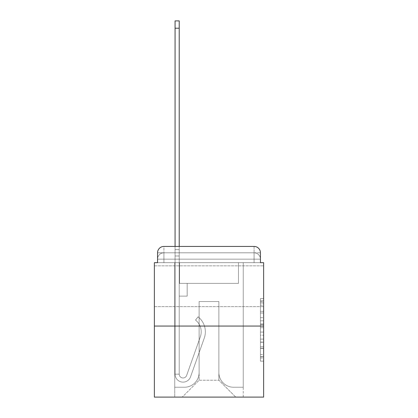 <?xml version="1.0" encoding="UTF-8"?>
<svg xmlns="http://www.w3.org/2000/svg" width="418" height="418" viewBox="0 0 418 418"><rect width="100%" height="100%" fill="white"/><g stroke="black" fill="none" stroke-linecap="round" stroke-linejoin="round"><path stroke-width="0.31" stroke-dasharray="2.09 1.57" d="M260.445 317.696L260.445 327.696L263.633 327.696L263.633 358.027L263.633 301.749L263.633 327.696L260.445 327.696L260.445 300.808L260.445 361.152L260.445 298.619L260.445 356.779L263.633 356.779L260.445 356.779L263.633 356.779L260.445 356.779L260.445 346.773L260.445 361.152L263.633 361.152L263.633 298.619L263.633 356.622L263.633 332.075L260.445 332.075L263.633 332.075L263.633 346.773L263.633 302.998L260.445 302.998L263.633 302.998L263.633 361.152L263.633 301.749L263.633 361.152L260.445 361.152L260.445 298.619L263.633 298.619L263.633 301.749L263.633 298.619L263.633 301.749L263.633 298.619L263.633 300.808L263.633 298.619L260.445 298.619L260.445 302.998L263.633 302.998L260.445 302.998L260.445 317.696L263.633 317.696M263.633 286.246L263.633 265.858L263.633 286.246M154.367 286.246L154.367 265.858L154.367 286.246M163.924 262.676L157.555 262.676L157.555 259.17L254.076 259.17L157.555 259.17L163.924 259.17L163.924 252.801L254.076 252.801L163.924 252.801L254.076 252.801L254.076 259.17L260.445 259.17L254.076 259.17L254.076 252.801L254.076 259.17L260.445 259.17L254.076 259.17L260.445 259.17L254.076 259.17L260.445 259.17L254.076 259.17L260.445 259.17L254.076 259.17L260.445 259.17L254.076 259.17L260.445 259.17L254.076 259.17L260.445 259.17L254.076 259.17L260.445 259.17L254.076 259.17L260.445 259.17L254.076 259.17L260.445 259.17L254.076 259.17L260.445 259.17L254.076 259.17L260.445 259.17L254.076 259.17L260.445 259.17L254.076 259.17L260.445 259.17L254.076 259.17L260.445 259.17L254.076 259.17L260.445 259.17L254.076 259.17L260.445 259.17L254.076 259.17L260.445 259.17L254.076 259.17L260.445 259.17L254.076 259.17L260.445 259.17L254.076 259.17L260.445 259.17L254.076 259.17L260.445 259.17L254.076 259.17L254.076 252.801L254.076 259.17L254.076 252.801L254.076 259.17L254.076 252.801L254.076 259.17L254.076 252.801L254.076 259.17L254.076 252.801L254.076 259.17L254.076 252.801L254.076 259.17L254.076 252.801L254.076 259.17L254.076 252.801L254.076 259.17L254.076 252.801L254.076 259.17L254.076 252.801L254.076 259.17L254.076 252.801L254.076 259.17L254.076 252.801L254.076 259.17L254.076 252.801L254.076 259.17L254.076 252.801L254.076 259.17L254.076 252.801L254.076 259.17L254.076 252.801L254.076 259.17L254.076 252.801L254.076 259.17L254.076 252.801L254.076 259.17L254.076 252.801L254.076 259.17L254.076 252.801L254.076 259.17L254.076 252.801L254.076 259.17L254.076 252.801L260.445 252.801L163.924 252.801L254.076 252.801L163.924 252.801L254.076 252.801L163.924 252.801L254.076 252.801L163.924 252.801L254.076 252.801L163.924 252.801L254.076 252.801L163.924 252.801L254.076 252.801L163.924 252.801L254.076 252.801L163.924 252.801L254.076 252.801L163.924 252.801L254.076 252.801L163.924 252.801L254.076 252.801L163.924 252.801L254.076 252.801L254.076 262.676L157.555 262.676L157.555 259.17L163.924 259.17L163.924 252.801L157.555 252.801A6.369 6.369 0 0 1 163.924 246.427L254.076 246.427L163.924 246.427A6.369 6.369 0 0 0 157.555 252.801L163.924 252.801A6.369 6.369 0 0 0 157.555 259.17L163.924 259.17L157.555 259.17L163.924 259.17L157.555 259.17L163.924 259.17L157.555 259.17L163.924 259.17L157.555 259.17L163.924 259.17L157.555 259.17L163.924 259.17L157.555 259.17L163.924 259.17L157.555 259.17L163.924 259.17L157.555 259.17L163.924 259.17L157.555 259.17L163.924 259.17L157.555 259.17L163.924 259.17L157.555 259.17L163.924 259.17L157.555 259.17L163.924 259.17L157.555 259.17L163.924 259.17L157.555 259.17L163.924 259.17L157.555 259.17L163.924 259.17L157.555 259.17L163.924 259.17L157.555 259.17L163.924 259.17L157.555 259.17L163.924 259.17L157.555 259.17L163.924 259.17L157.555 259.17L157.555 262.676L157.555 259.17L157.555 262.676L157.555 259.17L157.555 262.676L157.555 259.17L157.555 262.676L157.555 259.17L157.555 262.676L157.555 259.17L157.555 262.676L157.555 259.17L157.555 262.676L157.555 259.17L157.555 262.676L157.555 259.17L157.555 262.676L157.555 259.17L157.555 262.676L157.555 259.17L157.555 262.676L154.367 262.676L154.367 397.1L263.633 397.1L263.633 262.676L260.445 262.676L260.445 252.801A6.369 6.369 0 0 0 254.076 246.427A6.369 6.369 0 0 1 260.445 252.801L260.445 262.676L157.555 262.676L157.555 252.801L157.555 262.676L260.445 262.676L254.076 262.676L260.445 262.676L254.076 262.676L260.445 262.676L254.076 262.676L260.445 262.676L254.076 262.676L260.445 262.676L254.076 262.676L260.445 262.676L254.076 262.676L260.445 262.676L254.076 262.676L260.445 262.676L254.076 262.676L260.445 262.676L254.076 262.676L260.445 262.676L254.076 262.676L260.445 262.676L254.076 262.676L260.445 262.676L254.076 262.676L260.445 262.676L254.076 262.676L260.445 262.676L254.076 262.676L260.445 262.676L254.076 262.676L260.445 262.676L254.076 262.676L260.445 262.676L254.076 262.676L260.445 262.676L254.076 262.676L260.445 262.676L254.076 262.676L260.445 262.676L254.076 262.676L260.445 262.676L254.076 262.676L260.445 262.676L254.076 262.676L260.445 262.676L254.076 262.676L254.076 246.427A6.369 6.369 0 0 1 260.445 252.801A6.369 6.369 0 0 0 254.076 246.427L254.076 252.801A6.369 6.369 0 0 1 260.445 259.17A6.369 6.369 0 0 0 254.076 252.801A6.369 6.369 0 0 1 260.445 259.17A6.369 6.369 0 0 0 254.076 252.801A6.369 6.369 0 0 1 260.445 259.17A6.369 6.369 0 0 0 254.076 252.801A6.369 6.369 0 0 1 260.445 259.17A6.369 6.369 0 0 0 254.076 252.801A6.369 6.369 0 0 1 260.445 259.17A6.369 6.369 0 0 0 254.076 252.801A6.369 6.369 0 0 1 260.445 259.17A6.369 6.369 0 0 0 254.076 252.801A6.369 6.369 0 0 1 260.445 259.17A6.369 6.369 0 0 0 254.076 252.801A6.369 6.369 0 0 1 260.445 259.17A6.369 6.369 0 0 0 254.076 252.801A6.369 6.369 0 0 1 260.445 259.17A6.369 6.369 0 0 0 254.076 252.801A6.369 6.369 0 0 1 260.445 259.17A6.369 6.369 0 0 0 254.076 252.801A6.369 6.369 0 0 1 260.445 259.17A6.369 6.369 0 0 0 254.076 252.801A6.369 6.369 0 0 1 260.445 259.17L260.445 262.676L254.076 262.676L254.076 259.17L254.076 262.676L254.076 259.17L254.076 262.676L254.076 259.17L254.076 262.676L254.076 259.17L254.076 262.676L254.076 259.17L254.076 262.676L254.076 259.17L254.076 262.676L254.076 259.17L254.076 262.676L254.076 259.17L254.076 262.676L254.076 259.17L254.076 262.676L254.076 259.17L254.076 262.676L254.076 259.17L254.076 262.676L254.076 259.17L254.076 262.676L254.076 259.17L254.076 262.676L254.076 259.17L254.076 262.676L254.076 259.17L254.076 262.676L254.076 259.17L254.076 262.676L254.076 259.17L254.076 262.676L254.076 259.17L254.076 262.676L254.076 259.17L254.076 262.676L254.076 259.17L254.076 262.676L254.076 259.17L254.076 262.676L254.076 259.17L254.076 262.676L254.076 259.17L254.076 262.676L163.924 262.676L163.924 259.17L157.555 259.17L163.924 259.17L163.924 252.801A6.369 6.369 0 0 0 157.555 259.17A6.369 6.369 0 0 1 163.924 252.801A6.369 6.369 0 0 0 157.555 259.17A6.369 6.369 0 0 1 163.924 252.801A6.369 6.369 0 0 0 157.555 259.17A6.369 6.369 0 0 1 163.924 252.801A6.369 6.369 0 0 0 157.555 259.17A6.369 6.369 0 0 1 163.924 252.801A6.369 6.369 0 0 0 157.555 259.17A6.369 6.369 0 0 1 163.924 252.801A6.369 6.369 0 0 0 157.555 259.17A6.369 6.369 0 0 1 163.924 252.801A6.369 6.369 0 0 0 157.555 259.17A6.369 6.369 0 0 1 163.924 252.801A6.369 6.369 0 0 0 157.555 259.17A6.369 6.369 0 0 1 163.924 252.801A6.369 6.369 0 0 0 157.555 259.17A6.369 6.369 0 0 1 163.924 252.801A6.369 6.369 0 0 0 157.555 259.17A6.369 6.369 0 0 1 163.924 252.801A6.369 6.369 0 0 0 157.555 259.17A6.369 6.369 0 0 1 163.924 252.801L163.924 262.676L163.924 252.801L163.924 262.676L163.924 252.801L163.924 262.676L163.924 259.17L163.924 262.676L163.924 259.17L163.924 262.676L163.924 259.17L163.924 262.676L163.924 259.17L163.924 262.676L163.924 259.17L163.924 262.676L163.924 259.17L163.924 262.676L163.924 259.17L163.924 262.676L163.924 259.17L163.924 262.676L163.924 259.17L163.924 262.676L163.924 259.17L163.924 262.676L163.924 259.17L163.924 262.676L163.924 259.17L163.924 262.676L163.924 259.17L163.924 262.676L163.924 259.17L163.924 262.676L163.924 259.17L163.924 262.676L163.924 259.17L163.924 262.676L163.924 259.17L163.924 262.676L163.924 259.17L163.924 262.676L163.924 259.17L163.924 262.676L163.924 259.17L163.924 262.676L163.924 259.17L163.924 262.676L157.555 262.676L163.924 262.676M263.633 323.945L263.633 320.82L263.633 323.945L260.445 323.945L260.445 311.363L260.445 348.413L260.445 339.113L263.633 339.113L260.445 339.113L260.445 361.152L263.633 361.152L260.445 361.152L263.633 361.152L260.445 361.152L260.445 298.619L263.633 298.619L260.445 298.619L263.633 298.619L260.445 298.619L260.445 323.945L263.633 323.945M154.367 326.066L263.633 326.066M175.074 246.427L179.218 246.427L179.218 249.614L179.218 20.9L179.218 283.378L187.18 283.378L179.218 283.378L187.18 283.378L179.218 283.378L179.218 374.162A3.825 3.825 0 0 0 186.642 375.442A3.825 3.825 0 0 1 179.218 374.162A3.825 3.825 0 0 0 186.642 375.442L200.337 336.798A14.97 14.97 0 0 0 195.53 320.073A14.97 14.97 0 0 1 200.337 336.798A14.97 14.97 0 0 0 195.53 320.073L198.106 316.828A19.113 19.113 0 0 1 204.24 338.183L190.545 376.827A7.963 7.963 0 0 1 175.074 374.162L175.074 249.614L179.218 249.614L179.218 20.9L179.218 283.378L179.218 20.9L179.218 283.378L187.18 283.378L187.18 296.122L187.18 283.378L187.18 296.122L179.218 296.122L179.218 374.162L175.074 374.162L175.074 249.614L179.218 249.614L179.218 20.9L179.218 283.378L187.18 283.378L179.218 283.378L179.218 296.122L179.218 20.9L179.218 283.378L187.18 283.378L179.218 283.378L187.18 283.378L187.18 296.122L179.218 296.122L179.218 374.162L175.074 374.162L175.074 20.9L175.074 255.983L175.074 249.614L179.218 249.614L179.218 20.9L179.218 374.162A3.825 3.825 0 0 0 186.642 375.442L200.337 336.798A14.97 14.97 0 0 0 195.53 320.073L198.106 316.828A19.113 19.113 0 0 1 204.24 338.183L190.545 376.827A7.963 7.963 0 0 1 175.074 374.162L175.074 249.614L179.218 249.614L179.218 20.9L179.218 283.378L179.218 20.9L179.218 283.378L187.18 283.378L187.18 296.122L179.218 296.122L179.218 283.378L187.18 283.378L179.218 283.378L179.218 374.162A3.825 3.825 0 0 0 186.642 375.442A3.825 3.825 0 0 1 179.218 374.162L175.074 374.162L175.074 249.614L179.218 249.614L179.218 20.9L179.218 283.378L179.218 20.9L179.218 283.378L187.18 283.378L179.218 283.378L187.18 283.378L187.18 296.122L179.218 296.122L179.218 374.162L175.074 374.162L175.074 249.614L179.218 249.614L179.218 20.9L175.074 20.9L175.074 255.983L175.074 249.614L179.218 249.614L179.218 255.983L179.218 249.614L175.074 249.614L179.218 249.614L175.074 249.614L175.074 20.9L175.074 255.983L175.074 249.614L179.218 249.614L175.074 249.614L179.218 249.614L175.074 249.614L175.074 20.9L175.074 255.983L175.074 249.614L179.218 249.614L175.074 249.614L179.218 249.614L175.074 249.614L175.074 20.9L175.074 255.983L175.074 249.614L179.218 249.614L175.074 249.614L179.218 249.614L175.074 249.614L175.074 20.9L175.074 255.983L175.074 249.614L179.218 249.614L175.074 249.614L179.218 249.614L175.074 249.614L175.074 20.9L175.074 255.983L175.074 249.614L179.218 249.614L175.074 249.614L179.218 249.614L175.074 249.614L175.074 20.9L175.074 255.983L175.074 249.614L179.218 249.614L175.074 249.614L179.218 249.614L175.074 249.614L175.074 20.9L175.074 255.983L175.074 249.614L179.218 249.614L175.074 249.614L179.218 249.614L175.074 249.614L175.074 20.9L175.074 255.983L175.074 249.614L179.218 249.614L175.074 249.614L179.218 249.614L175.074 249.614L175.074 20.9L175.074 255.983L175.074 249.614L179.218 249.614L175.074 249.614L179.218 249.614L175.074 249.614L175.074 20.9L175.074 255.983L179.218 255.983L179.218 296.122L179.218 249.614L175.074 249.614L179.218 249.614L175.074 249.614L179.218 249.614L179.218 283.378L187.18 283.378L187.18 296.122L187.18 283.378L179.218 283.378L187.18 283.378L179.218 283.378L179.218 374.162A3.825 3.825 0 0 0 186.642 375.442L200.337 336.798A14.97 14.97 0 0 0 195.53 320.073A14.97 14.97 0 0 1 200.337 336.798A14.97 14.97 0 0 0 195.53 320.073L198.106 316.828A19.113 19.113 0 0 1 204.24 338.183L190.545 376.827A7.963 7.963 0 0 1 175.074 374.162L175.074 255.983L179.218 255.983L179.218 283.378L179.218 249.614L175.074 249.614L175.074 20.9L175.074 255.983L179.218 255.983L179.218 283.378L187.18 283.378L187.18 296.122L187.18 283.378L187.18 296.122L179.218 296.122L179.218 374.162A3.825 3.825 0 0 0 186.642 375.442L200.337 336.798A14.97 14.97 0 0 0 195.53 320.073L198.106 316.828A19.113 19.113 0 0 1 204.24 338.183L190.545 376.827A7.963 7.963 0 0 1 175.074 374.162L175.074 255.983L179.218 255.983L179.218 249.614L175.074 249.614L179.218 249.614L175.074 249.614L175.074 20.9L175.074 255.983L179.218 255.983L179.218 283.378L187.18 283.378L179.218 283.378L179.218 296.122L179.218 249.614L175.074 249.614L179.218 249.614L175.074 249.614L179.218 249.614L175.074 249.614L175.074 20.9L175.074 255.983L179.218 255.983L179.218 283.378L187.18 283.378L179.218 283.378L187.18 283.378L187.18 296.122L179.218 296.122L179.218 374.162L175.074 374.162L175.074 255.983L179.218 255.983L179.218 249.614L175.074 249.614L179.218 249.614L175.074 249.614L175.074 28.225L175.074 255.983L179.218 255.983L179.218 374.162L175.074 374.162L175.074 255.983L179.218 255.983L179.218 283.378L187.18 283.378L187.18 296.122L179.218 296.122L179.218 283.378L187.18 283.378L179.218 283.378L179.218 374.162A3.825 3.825 0 0 0 186.642 375.442A3.825 3.825 0 0 1 179.218 374.162A3.825 3.825 0 0 0 186.642 375.442L200.337 336.798A14.97 14.97 0 0 0 195.53 320.073A14.97 14.97 0 0 1 200.337 336.798A14.97 14.97 0 0 0 195.53 320.073L198.106 316.828A19.113 19.113 0 0 1 204.24 338.183L190.545 376.827A7.963 7.963 0 0 1 175.074 374.162L175.074 255.983L179.218 255.983L179.218 283.378L187.18 283.378L179.218 283.378L187.18 283.378L187.18 296.122L179.218 296.122L179.218 374.162L175.074 374.162L175.074 255.983L179.218 255.983L179.218 296.122L179.218 283.378L187.18 283.378L187.18 296.122L187.18 283.378L179.218 283.378L187.18 283.378L179.218 283.378L179.218 374.162L175.074 374.162L175.074 255.983L179.218 255.983L179.218 283.378L187.18 283.378L187.18 296.122L187.18 283.378L187.18 296.122L179.218 296.122L179.218 374.162A3.825 3.825 0 0 0 186.642 375.442L200.337 336.798A14.97 14.97 0 0 0 195.53 320.073L198.106 316.828A19.113 19.113 0 0 1 204.24 338.183L190.545 376.827A7.963 7.963 0 0 1 175.074 374.162L175.074 255.983L179.218 255.983L179.218 283.378L187.18 283.378L179.218 283.378L179.218 296.122L179.218 283.378L187.18 283.378L179.218 283.378L187.18 283.378L187.18 296.122L179.218 296.122L179.218 374.162A3.825 3.825 0 0 0 186.642 375.442A3.825 3.825 0 0 1 179.218 374.162L175.074 374.162L175.074 255.983L179.218 255.983L179.218 374.162L175.074 374.162L175.074 255.983L179.218 255.983L179.218 283.378L187.18 283.378L187.18 296.122L179.218 296.122L179.218 283.378L187.18 283.378L179.218 283.378L179.218 374.162A3.825 3.825 0 0 0 186.642 375.442L200.337 336.798A14.97 14.97 0 0 0 195.53 320.073A14.97 14.97 0 0 1 200.337 336.798A14.97 14.97 0 0 0 195.53 320.073L198.106 316.828A19.113 19.113 0 0 1 204.24 338.183L190.545 376.827A7.963 7.963 0 0 1 175.074 374.162L175.074 255.983L179.218 255.983L179.218 283.378L187.18 283.378L179.218 283.378L187.18 283.378L187.18 296.122L179.218 296.122L179.218 374.162A3.825 3.825 0 0 0 186.642 375.442L200.337 336.798A14.97 14.97 0 0 0 195.53 320.073L198.106 316.828A19.113 19.113 0 0 1 204.24 338.183L190.545 376.827A7.963 7.963 0 0 1 175.074 374.162L175.074 255.983L179.218 255.983L179.218 296.122L179.218 283.378L187.18 283.378L187.18 296.122L187.18 283.378L179.218 283.378L187.18 283.378L179.218 283.378L179.218 374.162L175.074 374.162L175.074 255.983L179.218 255.983L179.218 283.378L187.18 283.378L187.18 296.122L187.18 283.378L187.18 296.122L179.218 296.122L179.218 374.162L175.074 374.162L175.074 255.983L179.218 255.983L175.074 255.983L179.218 255.983L175.074 255.983L179.218 255.983L175.074 255.983L179.218 255.983L175.074 255.983L179.218 255.983L175.074 255.983L179.218 255.983L175.074 255.983L179.218 255.983L175.074 255.983L179.218 255.983L175.074 255.983L175.074 374.162L175.074 249.614L179.218 249.614L175.074 249.614L179.218 249.614L175.074 249.614L175.074 246.427M218.875 372.574A14.651 14.651 0 0 0 233.526 387.225A14.651 14.651 0 0 1 218.875 372.574L218.875 301.535L218.875 372.574A14.651 14.651 0 0 0 233.526 387.225L243.245 387.225L233.526 387.225A14.651 14.651 0 0 1 218.875 372.574L218.875 301.535L199.125 301.535L218.875 301.535L218.875 372.574A14.651 14.651 0 0 0 233.526 387.225L243.245 387.225L233.526 387.225A14.651 14.651 0 0 1 218.875 372.574L218.875 301.535L199.125 301.535L199.125 372.574L199.125 301.535L218.875 301.535L218.875 372.574A14.651 14.651 0 0 0 233.526 387.225L243.245 387.225L233.526 387.225A14.651 14.651 0 0 1 218.875 372.574L218.875 301.535L199.125 301.535L199.125 372.574A14.651 14.651 0 0 1 184.474 387.225A14.651 14.651 0 0 0 199.125 372.574L199.125 301.535L218.875 301.535L218.875 372.574A14.651 14.651 0 0 0 233.526 387.225L243.245 387.225L233.526 387.225A14.651 14.651 0 0 1 218.875 372.574L218.875 301.535L199.125 301.535L199.125 372.574A14.651 14.651 0 0 1 184.474 387.225L174.755 387.225L184.474 387.225A14.651 14.651 0 0 0 199.125 372.574L199.125 301.535L218.875 301.535L218.875 372.574A14.651 14.651 0 0 0 233.526 387.225L243.245 387.225L233.526 387.225A14.651 14.651 0 0 1 218.875 372.574L218.875 301.535L199.125 301.535L199.125 372.574A14.651 14.651 0 0 1 184.474 387.225L174.755 387.225L184.474 387.225A14.651 14.651 0 0 0 199.125 372.574L199.125 301.535L218.875 301.535L218.875 372.574A14.651 14.651 0 0 0 233.526 387.225L243.245 387.225L233.526 387.225A14.651 14.651 0 0 1 218.875 372.574L218.875 301.535L199.125 301.535L199.125 372.574A14.651 14.651 0 0 1 184.474 387.225L174.755 387.225L184.474 387.225A14.651 14.651 0 0 0 199.125 372.574L199.125 301.535L218.875 301.535L218.875 372.574A14.651 14.651 0 0 0 233.526 387.225L243.245 387.225L233.526 387.225A14.651 14.651 0 0 1 218.875 372.574L218.875 301.535L199.125 301.535L199.125 372.574A14.651 14.651 0 0 1 184.474 387.225L174.755 387.225L184.474 387.225A14.651 14.651 0 0 0 199.125 372.574L199.125 301.535L218.875 301.535L218.875 372.574A14.651 14.651 0 0 0 233.526 387.225L243.245 387.225L233.526 387.225A14.651 14.651 0 0 1 218.875 372.574L218.875 301.535L199.125 301.535L199.125 372.574A14.651 14.651 0 0 1 184.474 387.225L174.755 387.225L184.474 387.225A14.651 14.651 0 0 0 199.125 372.574L199.125 301.535L218.875 301.535L218.875 372.574A14.651 14.651 0 0 0 233.526 387.225L243.245 387.225L233.526 387.225A14.651 14.651 0 0 1 218.875 372.574L218.875 301.535L199.125 301.535L199.125 372.574A14.651 14.651 0 0 1 184.474 387.225L174.755 387.225L184.474 387.225A14.651 14.651 0 0 0 199.125 372.574L199.125 301.535L218.875 301.535L218.875 372.574A14.651 14.651 0 0 0 233.526 387.225L243.245 387.225L233.526 387.225A14.651 14.651 0 0 1 218.875 372.574L218.875 301.535L199.125 301.535L199.125 372.574A14.651 14.651 0 0 1 184.474 387.225L174.755 387.225L184.474 387.225A14.651 14.651 0 0 0 199.125 372.574L199.125 301.535L218.875 301.535L218.875 372.574A14.651 14.651 0 0 0 233.526 387.225L243.245 387.225L233.526 387.225A14.651 14.651 0 0 1 218.875 372.574L218.875 301.535L199.125 301.535L199.125 372.574A14.651 14.651 0 0 1 184.474 387.225L174.755 387.225L184.474 387.225A14.651 14.651 0 0 0 199.125 372.574L199.125 301.535L218.875 301.535L218.875 372.574A14.651 14.651 0 0 0 233.526 387.225L243.245 387.225L233.526 387.225A14.651 14.651 0 0 1 218.875 372.574L218.875 301.535L199.125 301.535L199.125 372.574A14.651 14.651 0 0 1 184.474 387.225L174.755 387.225L184.474 387.225A14.651 14.651 0 0 0 199.125 372.574L199.125 301.535L218.875 301.535L218.875 372.574A14.651 14.651 0 0 0 233.526 387.225L243.245 387.225L233.526 387.225A14.651 14.651 0 0 1 218.875 372.574L218.875 301.535L199.125 301.535L199.125 372.574A14.651 14.651 0 0 1 184.474 387.225L174.755 387.225L184.474 387.225A14.651 14.651 0 0 0 199.125 372.574L199.125 301.535L218.875 301.535L218.875 372.574A14.651 14.651 0 0 0 233.526 387.225L243.245 387.225L233.526 387.225A14.651 14.651 0 0 1 218.875 372.574L218.875 301.535L199.125 301.535L199.125 372.574A14.651 14.651 0 0 1 184.474 387.225L174.755 387.225L184.474 387.225A14.651 14.651 0 0 0 199.125 372.574L199.125 301.535L218.875 301.535L218.875 372.574A14.651 14.651 0 0 0 233.526 387.225L243.245 387.225L233.526 387.225A14.651 14.651 0 0 1 218.875 372.574L218.875 301.535L199.125 301.535L199.125 372.574A14.651 14.651 0 0 1 184.474 387.225L174.755 387.225L184.474 387.225A14.651 14.651 0 0 0 199.125 372.574L199.125 301.535L218.875 301.535L218.875 372.574A14.651 14.651 0 0 0 233.526 387.225L243.245 387.225L233.526 387.225A14.651 14.651 0 0 1 218.875 372.574L218.875 301.535L199.125 301.535L199.125 372.574A14.651 14.651 0 0 1 184.474 387.225L174.755 387.225L184.474 387.225A14.651 14.651 0 0 0 199.125 372.574L199.125 301.535L218.875 301.535L218.875 372.574A14.651 14.651 0 0 0 233.526 387.225L243.245 387.225L233.526 387.225A14.651 14.651 0 0 1 218.875 372.574L218.875 301.535L199.125 301.535L199.125 372.574A14.651 14.651 0 0 1 184.474 387.225L174.755 387.225L184.474 387.225A14.651 14.651 0 0 0 199.125 372.574L199.125 301.535L218.875 301.535L218.875 372.574A14.651 14.651 0 0 0 233.526 387.225L243.245 387.225L233.526 387.225A14.651 14.651 0 0 1 218.875 372.574L218.875 301.535L199.125 301.535L199.125 372.574A14.651 14.651 0 0 1 184.474 387.225L174.755 387.225L184.474 387.225A14.651 14.651 0 0 0 199.125 372.574L199.125 301.535L218.875 301.535L218.875 372.574A14.651 14.651 0 0 0 233.526 387.225L243.245 387.225L233.526 387.225A14.651 14.651 0 0 1 218.875 372.574L218.875 301.535L199.125 301.535L199.125 372.574A14.651 14.651 0 0 1 184.474 387.225L174.755 387.225L184.474 387.225A14.651 14.651 0 0 0 199.125 372.574L199.125 301.535L218.875 301.535L218.875 372.574A14.651 14.651 0 0 0 233.526 387.225L243.245 387.225L233.526 387.225A14.651 14.651 0 0 1 218.875 372.574L218.875 301.535L199.125 301.535L199.125 372.574A14.651 14.651 0 0 1 184.474 387.225L174.755 387.225L184.474 387.225A14.651 14.651 0 0 0 199.125 372.574L199.125 301.535L218.875 301.535L218.875 372.574A14.651 14.651 0 0 0 233.526 387.225L243.245 387.225L233.526 387.225A14.651 14.651 0 0 1 218.875 372.574L218.875 301.535L199.125 301.535L199.125 372.574A14.651 14.651 0 0 1 184.474 387.225L174.755 387.225L184.474 387.225A14.651 14.651 0 0 0 199.125 372.574L199.125 301.535L218.875 301.535L218.875 372.574A14.651 14.651 0 0 0 233.526 387.225L243.245 387.225L233.526 387.225A14.651 14.651 0 0 1 218.875 372.574L218.875 301.535L199.125 301.535L199.125 372.574A14.651 14.651 0 0 1 184.474 387.225L174.755 387.225L184.474 387.225A14.651 14.651 0 0 0 199.125 372.574L199.125 301.535L218.875 301.535L218.875 372.574M174.755 262.676L174.755 387.225L184.474 387.225A14.651 14.651 0 0 0 199.125 372.574A14.651 14.651 0 0 1 184.474 387.225L174.755 387.225L174.755 262.676L179.536 262.676L179.536 283.378L238.464 283.378L179.536 283.378L238.464 283.378L179.536 283.378L238.464 283.378L179.536 283.378L238.464 283.378L179.536 283.378L238.464 283.378L179.536 283.378L238.464 283.378L179.536 283.378L238.464 283.378L179.536 283.378L238.464 283.378L179.536 283.378L238.464 283.378L179.536 283.378L238.464 283.378L179.536 283.378L238.464 283.378L179.536 283.378L238.464 283.378L179.536 283.378L238.464 283.378L179.536 283.378L238.464 283.378L179.536 283.378L238.464 283.378L179.536 283.378L238.464 283.378L179.536 283.378L238.464 283.378L179.536 283.378L238.464 283.378L179.536 283.378L238.464 283.378L179.536 283.378L238.464 283.378L179.536 283.378L238.464 283.378L179.536 283.378L238.464 283.378L179.536 283.378L238.464 283.378L179.536 283.378L238.464 283.378L179.536 283.378L179.536 262.676L174.755 262.676L174.755 387.225L174.755 262.676L179.536 262.676L179.536 283.378L179.536 262.676L174.755 262.676L174.755 387.225L174.755 262.676L179.536 262.676L179.536 283.378L179.536 262.676L174.755 262.676L174.755 387.225L174.755 262.676L179.536 262.676L179.536 283.378L179.536 262.676L174.755 262.676L174.755 387.225L174.755 262.676L179.536 262.676L179.536 283.378L179.536 262.676L174.755 262.676L174.755 387.225L174.755 262.676L179.536 262.676L179.536 283.378L179.536 262.676L174.755 262.676L174.755 387.225L174.755 262.676L179.536 262.676L179.536 283.378L179.536 262.676L174.755 262.676L174.755 387.225L174.755 262.676L179.536 262.676L179.536 283.378L179.536 262.676L174.755 262.676L174.755 387.225L174.755 262.676L179.536 262.676L179.536 283.378L179.536 262.676L174.755 262.676L174.755 387.225L174.755 262.676L179.536 262.676L179.536 283.378L179.536 262.676L174.755 262.676L174.755 387.225L174.755 262.676L179.536 262.676L179.536 283.378L179.536 262.676L174.755 262.676L174.755 387.225L174.755 262.676L179.536 262.676L179.536 283.378L179.536 262.676L174.755 262.676L174.755 387.225L174.755 262.676L179.536 262.676L179.536 283.378L179.536 262.676L174.755 262.676L174.755 387.225L174.755 262.676L179.536 262.676L179.536 283.378L179.536 262.676L174.755 262.676L174.755 387.225L174.755 262.676L179.536 262.676L179.536 283.378L179.536 262.676L174.755 262.676L174.755 387.225L174.755 262.676L179.536 262.676L179.536 283.378L179.536 262.676L174.755 262.676L174.755 387.225L174.755 262.676L179.536 262.676L179.536 283.378L179.536 262.676L174.755 262.676L174.755 387.225L174.755 262.676L179.536 262.676L179.536 283.378L179.536 262.676L174.755 262.676L174.755 387.225L174.755 262.676L179.536 262.676L179.536 283.378L179.536 262.676L174.755 262.676L174.755 387.225L174.755 262.676L179.536 262.676L179.536 283.378L179.536 262.676L174.755 262.676L174.755 387.225L174.755 262.676L179.536 262.676L179.536 283.378L179.536 262.676L174.755 262.676L174.755 387.225L174.755 262.676L179.536 262.676L179.536 283.378L179.536 262.676L174.755 262.676L174.755 387.225L184.474 387.225A14.651 14.651 0 0 0 199.125 372.574L199.125 301.535L199.125 372.574A14.651 14.651 0 0 1 184.474 387.225A14.651 14.651 0 0 0 199.125 372.574L199.125 301.535L218.875 301.535L199.125 301.535L199.125 372.574A14.651 14.651 0 0 1 184.474 387.225L174.755 387.225L174.755 262.676L179.536 262.676L179.536 283.378L179.536 262.676L174.755 262.676L174.755 397.1L182.243 397.1L174.755 397.1L174.755 262.676L179.536 262.676L179.536 283.378L179.536 262.676L174.755 262.676M238.464 262.676L238.464 283.378L238.464 262.676L243.245 262.676L243.245 387.225L233.526 387.225L243.245 387.225L243.245 262.676L238.464 262.676L238.464 283.378L238.464 262.676L243.245 262.676L243.245 387.225L243.245 262.676L238.464 262.676L238.464 283.378L238.464 262.676L243.245 262.676L243.245 387.225L243.245 262.676L238.464 262.676L238.464 283.378L238.464 262.676L243.245 262.676L243.245 387.225L243.245 262.676L238.464 262.676L238.464 283.378L238.464 262.676L243.245 262.676L243.245 387.225L243.245 262.676L238.464 262.676L238.464 283.378L238.464 262.676L243.245 262.676L243.245 387.225L243.245 262.676L238.464 262.676L238.464 283.378L238.464 262.676L243.245 262.676L243.245 387.225L243.245 262.676L238.464 262.676L238.464 283.378L238.464 262.676L243.245 262.676L243.245 387.225L243.245 262.676L238.464 262.676L238.464 283.378L238.464 262.676L243.245 262.676L243.245 387.225L243.245 262.676L238.464 262.676L238.464 283.378L238.464 262.676L243.245 262.676L243.245 387.225L243.245 262.676L238.464 262.676L238.464 283.378L238.464 262.676L243.245 262.676L243.245 387.225L243.245 262.676L238.464 262.676L238.464 283.378L238.464 262.676L243.245 262.676L243.245 387.225L243.245 262.676L238.464 262.676L238.464 283.378L238.464 262.676L243.245 262.676L243.245 387.225L243.245 262.676L238.464 262.676L238.464 283.378L238.464 262.676L243.245 262.676L243.245 387.225L243.245 262.676L238.464 262.676L238.464 283.378L238.464 262.676L243.245 262.676L243.245 387.225L243.245 262.676L238.464 262.676L238.464 283.378L238.464 262.676L243.245 262.676L243.245 387.225L243.245 262.676L238.464 262.676L238.464 283.378L238.464 262.676L243.245 262.676L243.245 387.225L243.245 262.676L238.464 262.676L238.464 283.378L238.464 262.676L243.245 262.676L243.245 387.225L243.245 262.676L238.464 262.676L238.464 283.378L238.464 262.676L243.245 262.676L243.245 387.225L243.245 262.676L238.464 262.676L238.464 283.378L238.464 262.676L243.245 262.676L243.245 387.225L243.245 262.676L238.464 262.676L238.464 283.378L238.464 262.676L243.245 262.676L243.245 387.225L243.245 262.676L238.464 262.676L238.464 283.378L238.464 262.676L243.245 262.676L243.245 387.225L243.245 262.676L238.464 262.676L238.464 283.378L238.464 262.676L243.245 262.676L243.245 387.225L243.245 262.676L238.464 262.676L238.464 283.378L238.464 262.676L243.245 262.676L243.245 397.1L182.243 397.1L243.245 397.1L243.245 262.676L238.464 262.676M218.875 301.535L218.875 380.218L218.875 301.535L199.125 301.535L199.125 380.218L218.875 380.218L199.125 380.218L199.125 301.535L199.125 380.218L182.243 397.1L199.125 380.218L182.243 397.1L199.125 380.218L199.125 301.535L218.875 301.535L218.875 380.218L235.757 397.1L218.875 380.218L235.757 397.1L218.875 380.218L218.875 301.535L199.125 301.535L218.875 301.535M163.924 246.427A6.369 6.369 0 0 0 157.555 252.801A6.369 6.369 0 0 1 163.924 246.427L163.924 252.801L163.924 246.427M260.445 327.696L263.633 327.696L260.445 327.696M260.445 300.808L260.445 298.619L260.445 300.808L263.633 300.808L260.445 300.808M260.445 348.257L260.445 335.205L260.445 348.257L263.633 348.257L260.445 348.257M260.445 335.205L260.445 332.075L263.633 332.075L260.445 332.075L260.445 335.205L263.633 335.205L260.445 335.205M260.445 311.363L260.445 302.998L260.445 311.363L263.633 311.363L260.445 311.363M260.445 298.619L263.633 298.619L260.445 298.619L260.445 301.749L260.445 298.619L263.633 298.619M260.445 361.152L263.633 361.152L260.445 361.152L260.445 358.027L260.445 361.152M186.642 375.442A3.825 3.825 0 0 1 179.218 374.162A3.825 3.825 0 0 0 186.642 375.442L200.337 336.798A14.97 14.97 0 0 0 195.53 320.073A14.97 14.97 0 0 1 200.337 336.798A14.97 14.97 0 0 0 195.53 320.073L198.106 316.828A19.113 19.113 0 0 1 204.24 338.183L190.545 376.827A7.963 7.963 0 0 1 175.074 374.162A7.963 7.963 0 0 0 190.545 376.827A7.963 7.963 0 0 1 175.074 374.162A7.963 7.963 0 0 0 190.545 376.827A7.963 7.963 0 0 1 175.074 374.162A7.963 7.963 0 0 0 190.545 376.827A7.963 7.963 0 0 1 175.074 374.162A7.963 7.963 0 0 0 190.545 376.827A7.963 7.963 0 0 1 175.074 374.162A7.963 7.963 0 0 0 190.545 376.827A7.963 7.963 0 0 1 175.074 374.162A7.963 7.963 0 0 0 190.545 376.827A7.963 7.963 0 0 1 175.074 374.162A7.963 7.963 0 0 0 190.545 376.827A7.963 7.963 0 0 1 175.074 374.162A7.963 7.963 0 0 0 190.545 376.827A7.963 7.963 0 0 1 175.074 374.162A7.963 7.963 0 0 0 190.545 376.827A7.963 7.963 0 0 1 175.074 374.162A7.963 7.963 0 0 0 190.545 376.827A7.963 7.963 0 0 1 175.074 374.162L179.218 374.162A3.825 3.825 0 0 0 186.642 375.442L200.337 336.798A14.97 14.97 0 0 0 195.53 320.073L198.106 316.828A19.113 19.113 0 0 1 204.24 338.183L190.545 376.827A7.963 7.963 0 0 1 175.074 374.162L179.218 374.162A3.825 3.825 0 0 0 186.642 375.442A3.825 3.825 0 0 1 179.218 374.162A3.825 3.825 0 0 0 186.642 375.442L200.337 336.798A14.97 14.97 0 0 0 195.53 320.073A14.97 14.97 0 0 1 200.337 336.798A14.97 14.97 0 0 0 195.53 320.073L198.106 316.828A19.113 19.113 0 0 1 204.24 338.183L190.545 376.827A7.963 7.963 0 0 1 175.074 374.162A7.963 7.963 0 0 0 190.545 376.827A7.963 7.963 0 0 1 175.074 374.162L179.218 374.162L175.074 374.162A7.963 7.963 0 0 0 190.545 376.827A7.963 7.963 0 0 1 175.074 374.162A7.963 7.963 0 0 0 190.545 376.827A7.963 7.963 0 0 1 175.074 374.162L179.218 374.162A3.825 3.825 0 0 0 186.642 375.442L200.337 336.798A14.97 14.97 0 0 0 195.53 320.073L198.106 316.828A19.113 19.113 0 0 1 204.24 338.183L190.545 376.827A7.963 7.963 0 0 1 175.074 374.162L179.218 374.162A3.825 3.825 0 0 0 186.642 375.442A3.825 3.825 0 0 1 179.218 374.162A3.825 3.825 0 0 0 186.642 375.442L200.337 336.798A14.97 14.97 0 0 0 195.53 320.073A14.97 14.97 0 0 1 200.337 336.798A14.97 14.97 0 0 0 195.53 320.073L198.106 316.828A19.113 19.113 0 0 1 204.24 338.183L190.545 376.827A7.963 7.963 0 0 1 175.074 374.162A7.963 7.963 0 0 0 190.545 376.827A7.963 7.963 0 0 1 175.074 374.162L179.218 374.162A3.825 3.825 0 0 0 186.642 375.442L200.337 336.798A14.97 14.97 0 0 0 195.53 320.073L198.106 316.828A19.113 19.113 0 0 1 204.24 338.183L190.545 376.827A7.963 7.963 0 0 1 175.074 374.162L179.218 374.162A3.825 3.825 0 0 0 186.642 375.442A3.825 3.825 0 0 1 179.218 374.162A3.825 3.825 0 0 0 186.642 375.442L200.337 336.798A14.97 14.97 0 0 0 195.53 320.073A14.97 14.97 0 0 1 200.337 336.798A14.97 14.97 0 0 0 195.53 320.073L198.106 316.828A19.113 19.113 0 0 1 204.24 338.183L190.545 376.827A7.963 7.963 0 0 1 175.074 374.162A7.963 7.963 0 0 0 190.545 376.827A7.963 7.963 0 0 1 175.074 374.162L179.218 374.162L175.074 374.162A7.963 7.963 0 0 0 190.545 376.827A7.963 7.963 0 0 1 175.074 374.162A7.963 7.963 0 0 0 190.545 376.827A7.963 7.963 0 0 1 175.074 374.162L179.218 374.162A3.825 3.825 0 0 0 186.642 375.442L200.337 336.798A14.97 14.97 0 0 0 195.53 320.073L198.106 316.828A19.113 19.113 0 0 1 204.24 338.183L190.545 376.827A7.963 7.963 0 0 1 175.074 374.162L179.218 374.162A3.825 3.825 0 0 0 186.642 375.442A3.825 3.825 0 0 1 179.218 374.162A3.825 3.825 0 0 0 186.642 375.442L200.337 336.798A14.97 14.97 0 0 0 195.53 320.073A14.97 14.97 0 0 1 200.337 336.798A14.97 14.97 0 0 0 195.53 320.073L198.106 316.828A19.113 19.113 0 0 1 204.24 338.183L190.545 376.827A7.963 7.963 0 0 1 175.074 374.162A7.963 7.963 0 0 0 190.545 376.827A7.963 7.963 0 0 1 175.074 374.162L179.218 374.162A3.825 3.825 0 0 0 186.642 375.442L200.337 336.798A14.97 14.97 0 0 0 195.53 320.073L198.106 316.828A19.113 19.113 0 0 1 204.24 338.183L190.545 376.827A7.963 7.963 0 0 1 175.074 374.162L179.218 374.162A3.825 3.825 0 0 0 186.642 375.442A3.825 3.825 0 0 1 179.218 374.162A3.825 3.825 0 0 0 186.642 375.442L200.337 336.798A14.97 14.97 0 0 0 195.53 320.073A14.97 14.97 0 0 1 200.337 336.798A14.97 14.97 0 0 0 195.53 320.073L198.106 316.828A19.113 19.113 0 0 1 204.24 338.183L190.545 376.827A7.963 7.963 0 0 1 175.074 374.162A7.963 7.963 0 0 0 190.545 376.827A7.963 7.963 0 0 1 175.074 374.162L179.218 374.162L175.074 374.162A7.963 7.963 0 0 0 190.545 376.827A7.963 7.963 0 0 1 175.074 374.162A7.963 7.963 0 0 0 190.545 376.827A7.963 7.963 0 0 1 175.074 374.162L179.218 374.162A3.825 3.825 0 0 0 186.642 375.442L200.337 336.798A14.97 14.97 0 0 0 195.53 320.073L198.106 316.828A19.113 19.113 0 0 1 204.24 338.183L190.545 376.827A7.963 7.963 0 0 1 175.074 374.162L179.218 374.162A3.825 3.825 0 0 0 186.642 375.442A3.825 3.825 0 0 1 179.218 374.162A3.825 3.825 0 0 0 186.642 375.442L200.337 336.798A14.97 14.97 0 0 0 195.53 320.073A14.97 14.97 0 0 1 200.337 336.798A14.97 14.97 0 0 0 195.53 320.073L198.106 316.828A19.113 19.113 0 0 1 204.24 338.183L190.545 376.827A7.963 7.963 0 0 1 175.074 374.162A7.963 7.963 0 0 0 190.545 376.827A7.963 7.963 0 0 1 175.074 374.162L179.218 374.162A3.825 3.825 0 0 0 186.642 375.442L200.337 336.798A14.97 14.97 0 0 0 195.53 320.073L198.106 316.828A19.113 19.113 0 0 1 204.24 338.183L190.545 376.827A7.963 7.963 0 0 1 175.074 374.162L179.218 374.162A3.825 3.825 0 0 0 186.642 375.442A3.825 3.825 0 0 1 179.218 374.162A3.825 3.825 0 0 0 186.642 375.442L200.337 336.798A14.97 14.97 0 0 0 195.53 320.073A14.97 14.97 0 0 1 200.337 336.798L186.642 375.442A3.825 3.825 0 0 1 179.218 374.162L175.074 374.162A7.963 7.963 0 0 0 190.545 376.827A7.963 7.963 0 0 1 175.074 374.162L179.218 374.162A3.825 3.825 0 0 0 186.642 375.442L200.337 336.798A14.97 14.97 0 0 0 195.53 320.073L198.106 316.828A19.113 19.113 0 0 1 204.24 338.183L190.545 376.827L204.24 338.183A19.113 19.113 0 0 0 198.106 316.828A19.113 19.113 0 0 1 204.24 338.183A19.113 19.113 0 0 0 198.106 316.828A19.113 19.113 0 0 1 204.24 338.183A19.113 19.113 0 0 0 198.106 316.828A19.113 19.113 0 0 1 204.24 338.183A19.113 19.113 0 0 0 198.106 316.828A19.113 19.113 0 0 1 204.24 338.183A19.113 19.113 0 0 0 198.106 316.828A19.113 19.113 0 0 1 204.24 338.183A19.113 19.113 0 0 0 198.106 316.828A19.113 19.113 0 0 1 204.24 338.183A19.113 19.113 0 0 0 198.106 316.828A19.113 19.113 0 0 1 204.24 338.183A19.113 19.113 0 0 0 198.106 316.828A19.113 19.113 0 0 1 204.24 338.183A19.113 19.113 0 0 0 198.106 316.828A19.113 19.113 0 0 1 204.24 338.183A19.113 19.113 0 0 0 198.106 316.828A19.113 19.113 0 0 1 204.24 338.183A19.113 19.113 0 0 0 198.106 316.828A19.113 19.113 0 0 1 204.24 338.183A19.113 19.113 0 0 0 198.106 316.828A19.113 19.113 0 0 1 204.24 338.183A19.113 19.113 0 0 0 198.106 316.828A19.113 19.113 0 0 1 204.24 338.183A19.113 19.113 0 0 0 198.106 316.828A19.113 19.113 0 0 1 204.24 338.183A19.113 19.113 0 0 0 198.106 316.828A19.113 19.113 0 0 1 204.24 338.183A19.113 19.113 0 0 0 198.106 316.828A19.113 19.113 0 0 1 204.24 338.183A19.113 19.113 0 0 0 198.106 316.828A19.113 19.113 0 0 1 204.24 338.183A19.113 19.113 0 0 0 198.106 316.828A19.113 19.113 0 0 1 204.24 338.183A19.113 19.113 0 0 0 198.106 316.828A19.113 19.113 0 0 1 204.24 338.183A19.113 19.113 0 0 0 198.106 316.828A19.113 19.113 0 0 1 204.24 338.183A19.113 19.113 0 0 0 198.106 316.828A19.113 19.113 0 0 1 204.24 338.183A19.113 19.113 0 0 0 198.106 316.828A19.113 19.113 0 0 1 204.24 338.183A19.113 19.113 0 0 0 198.106 316.828L195.53 320.073A14.97 14.97 0 0 1 200.337 336.798L186.642 375.442A3.825 3.825 0 0 1 179.218 374.162A3.825 3.825 0 0 0 186.642 375.442L200.337 336.798A14.97 14.97 0 0 0 195.53 320.073L198.106 316.828L195.53 320.073A14.97 14.97 0 0 1 200.337 336.798L186.642 375.442A3.825 3.825 0 0 1 179.218 374.162A3.825 3.825 0 0 0 186.642 375.442L200.337 336.798A14.97 14.97 0 0 0 195.53 320.073L198.106 316.828L195.53 320.073A14.97 14.97 0 0 1 200.337 336.798L186.642 375.442A3.825 3.825 0 0 1 179.218 374.162A3.825 3.825 0 0 0 186.642 375.442L200.337 336.798A14.97 14.97 0 0 0 195.53 320.073L198.106 316.828L195.53 320.073A14.97 14.97 0 0 1 200.337 336.798L186.642 375.442A3.825 3.825 0 0 1 179.218 374.162L179.218 283.378L187.18 283.378L179.218 283.378L179.218 374.162A3.825 3.825 0 0 0 186.642 375.442L200.337 336.798A14.97 14.97 0 0 0 195.53 320.073L198.106 316.828L195.53 320.073A14.97 14.97 0 0 1 200.337 336.798L186.642 375.442A3.825 3.825 0 0 1 179.218 374.162L179.218 283.378L187.18 283.378L187.18 296.122L179.218 296.122L179.218 374.162A3.825 3.825 0 0 0 186.642 375.442L200.337 336.798A14.97 14.97 0 0 0 195.53 320.073L198.106 316.828L195.53 320.073A14.97 14.97 0 0 1 200.337 336.798L186.642 375.442A3.825 3.825 0 0 1 179.218 374.162L179.218 283.378L187.18 283.378L187.18 296.122L179.218 296.122L179.218 374.162A3.825 3.825 0 0 0 186.642 375.442L200.337 336.798A14.97 14.97 0 0 0 195.53 320.073L198.106 316.828L195.53 320.073A14.97 14.97 0 0 1 200.337 336.798L186.642 375.442A3.825 3.825 0 0 1 179.218 374.162L179.218 283.378L187.18 283.378L187.18 296.122L179.218 296.122L179.218 374.162A3.825 3.825 0 0 0 186.642 375.442L200.337 336.798A14.97 14.97 0 0 0 195.53 320.073L198.106 316.828L195.53 320.073A14.97 14.97 0 0 1 200.337 336.798L186.642 375.442A3.825 3.825 0 0 1 179.218 374.162L179.218 283.378L187.18 283.378L187.18 296.122L187.18 283.378L179.218 283.378L187.18 283.378L187.18 296.122L187.18 283.378L187.18 296.122L179.218 296.122L179.218 374.162A3.825 3.825 0 0 0 186.642 375.442L200.337 336.798A14.97 14.97 0 0 0 195.53 320.073L198.106 316.828L195.53 320.073A14.97 14.97 0 0 1 200.337 336.798L186.642 375.442A3.825 3.825 0 0 1 179.218 374.162L179.218 283.378L187.18 283.378L187.18 296.122L179.218 296.122L179.218 374.162A3.825 3.825 0 0 0 186.642 375.442L200.337 336.798A14.97 14.97 0 0 0 195.53 320.073L198.106 316.828L195.53 320.073A14.97 14.97 0 0 1 200.337 336.798L186.642 375.442A3.825 3.825 0 0 1 179.218 374.162L179.218 283.378L187.18 283.378L187.18 296.122L179.218 296.122L179.218 374.162A3.825 3.825 0 0 0 186.642 375.442L200.337 336.798A14.97 14.97 0 0 0 195.53 320.073L198.106 316.828L195.53 320.073A14.97 14.97 0 0 1 200.337 336.798L186.642 375.442M187.18 296.122L179.218 296.122L179.218 283.378L187.18 283.378L187.18 296.122L187.18 283.378L187.18 296.122L187.18 283.378L179.218 283.378L187.18 283.378L187.18 296.122L179.218 296.122L187.18 296.122L179.218 296.122L187.18 296.122L187.18 283.378L187.18 296.122L187.18 283.378L179.218 283.378L187.18 283.378L187.18 296.122L179.218 296.122L187.18 296.122L179.218 296.122L187.18 296.122L187.18 283.378L187.18 296.122L187.18 283.378L187.18 296.122L179.218 296.122L187.18 296.122L179.218 296.122L187.18 296.122L187.18 283.378L187.18 296.122L179.218 296.122L187.18 296.122L179.218 296.122L187.18 296.122L187.18 283.378L187.18 296.122L179.218 296.122L187.18 296.122L179.218 296.122L187.18 296.122L187.18 283.378L187.18 296.122L179.218 296.122L187.18 296.122L179.218 296.122L187.18 296.122L187.18 283.378L187.18 296.122L179.218 296.122L187.18 296.122L179.218 296.122L187.18 296.122L187.18 283.378L187.18 296.122L179.218 296.122L187.18 296.122L179.218 296.122L187.18 296.122L187.18 283.378L187.18 296.122L179.218 296.122L187.18 296.122L179.218 296.122L187.18 296.122L187.18 283.378L187.18 296.122L179.218 296.122L187.18 296.122L179.218 296.122L187.18 296.122L187.18 283.378L187.18 296.122L179.218 296.122L187.18 296.122L179.218 296.122L187.18 296.122L187.18 283.378L187.18 296.122L179.218 296.122L187.18 296.122M195.53 320.073L198.106 316.828L195.53 320.073M175.074 249.614L179.218 249.614L175.074 249.614M260.445 346.773L263.633 346.773L260.445 346.773M260.445 342.081L263.633 342.081M260.445 313.004L263.633 313.004L260.445 313.004M260.445 301.749L263.633 301.749M260.445 358.027L263.633 358.027M260.445 354.589L263.633 354.589M260.445 305.187L263.633 305.187M260.445 324.572L263.633 324.572L260.445 324.572M260.445 342.237L263.633 342.237L260.445 342.237M260.445 348.413L263.633 348.413L260.445 348.413M260.445 320.82L263.633 320.82L260.445 320.82M175.074 28.225L179.218 28.225M154.367 265.858L263.633 265.858L154.367 265.858M260.445 262.676L260.445 259.17L260.445 262.676M154.367 306.634L263.633 306.634L154.367 306.634M260.445 356.622L263.633 356.622M260.445 356.779L263.633 356.779M260.445 302.998L263.633 302.998M175.074 20.9L179.218 20.9"/><path stroke-width="0.63" d="M157.555 252.801L157.555 262.676L157.555 252.801A6.369 6.369 0 0 1 163.924 246.427L175.074 246.427L175.074 20.9L179.218 20.9L179.218 246.427L254.076 246.427L163.924 246.427M263.633 326.066L154.367 326.066L154.367 397.1L263.633 397.1L263.633 262.676L260.445 262.676L260.445 252.801A6.369 6.369 0 0 0 254.076 246.427M154.367 326.066L154.367 262.676L157.555 262.676M260.445 262.676L260.445 252.801M175.074 28.225L179.218 28.225"/></g></svg>
